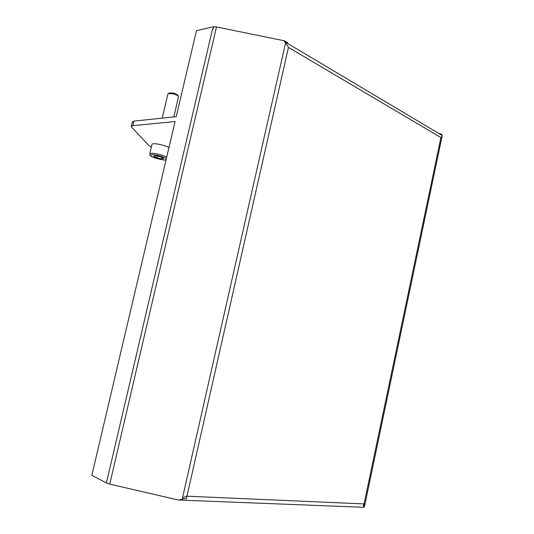 <?xml version="1.0" encoding="UTF-8"?>
<svg xmlns="http://www.w3.org/2000/svg" width="534" height="534" viewBox="0 0 534 534"><rect width="100%" height="100%" fill="white"/><g stroke="black" fill="none" stroke-linecap="round" stroke-linejoin="round"><path stroke-width="0.8" d="M442.059 135.422L439.889 134.127L440.003 133.58L442.172 134.882L442.165 135.896L440.91 137.552L364.081 503.929L364.749 505.231L364.482 506.486L364.555 505.992L363.627 506.112L364.081 503.929L363.18 505.938L363.627 506.112M151.362 147.077L148.919 145.575L131.658 127.199L131.311 126.304L132.853 125.657L133.941 121.105L176.22 116.672L196.452 30.678L213.587 26.7L213.013 29.156L212.485 29.277L213.013 29.156M132.853 125.657L175.072 121.545L91.828 475.32L106.413 482.976L109.75 484.104L216.484 26.94L213.587 26.7M216.484 26.94L284.482 40.831L287.766 42.793L287.619 43.448L284.328 41.492L284.482 40.831M364.482 506.499L363.888 507.3L178.67 500.024M109.75 484.104L178.356 500.018L182.174 499.41L183.816 498.576L186.359 498.876L186.967 496.186L364.081 503.929M440.91 137.552L288.447 47.399L285.643 42.586L284.328 41.492M213.64 26.733L213.059 29.19M182.174 499.41L182.561 497.721L186.967 496.186L288.447 47.399M151.983 144.447L152.01 144.334C152.243 142.511 164.852 144.968 168.931 147.638M167.916 94.024L168.27 93.61L172.482 93.69C175.666 94.445 177.682 95.379 178.523 96.48L173.87 116.913M178.423 96.32L177.735 95.252C177.054 94.364 175.432 93.617 172.882 93.009L169.445 92.969M155.481 155.734L160.42 156.789L163.564 158.371L161.795 158.898L156.909 157.857L153.745 156.282L155.481 155.734M157.323 156.128L156.909 157.857M162.096 157.63L161.795 158.898M133.941 121.105L132.365 121.906M285.643 42.586L182.561 497.721M106.413 482.976L212.485 29.277M166.688 157.17C162.583 154.586 149.967 152.11 149.76 153.839L149.734 153.946M166.067 159.806C162.863 160.647 150.201 156.949 150.568 155.26C150.588 153.472 163.838 156.349 166.328 158.685M442.125 136.063L364.775 505.104M162.216 118.141L167.936 93.937M169.498 92.943L168.27 93.61M152.01 144.334L149.76 153.839C149.46 154.526 149.907 155.301 151.089 156.148C153.745 158.278 165.413 160.627 166.041 159.926M132.399 121.779L131.311 126.304M439.889 134.121L287.619 43.448"/></g></svg>
